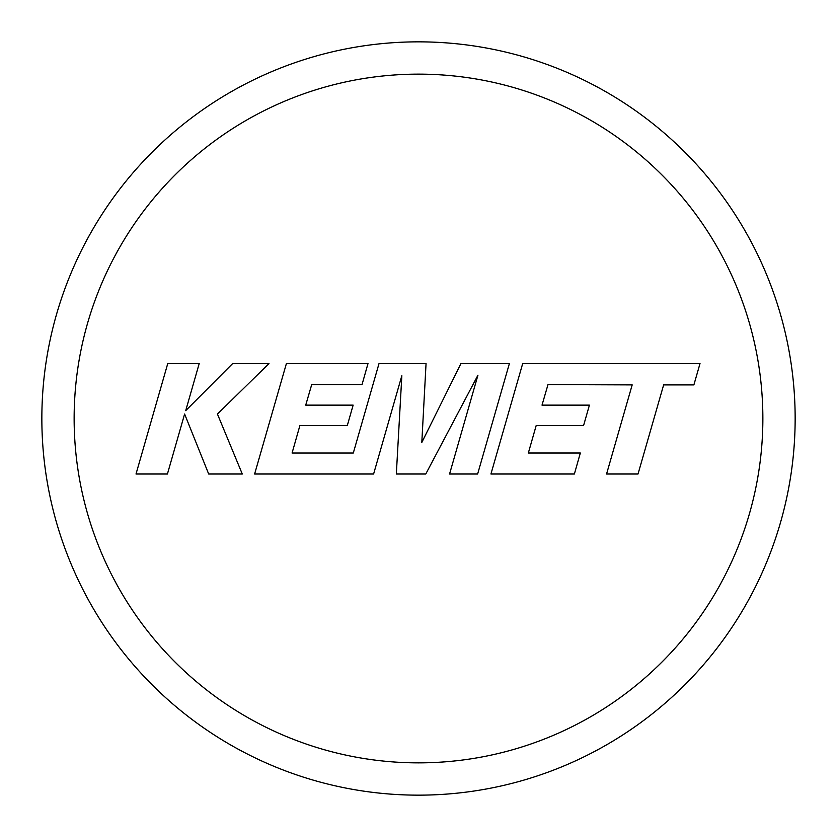<?xml version="1.0" encoding="UTF-8"?>
<svg xmlns="http://www.w3.org/2000/svg" width="837" height="837" viewBox="0 0 837 837"><rect width="100%" height="100%" fill="white"/><g stroke="black" fill="none" stroke-linecap="round" stroke-linejoin="round"><path stroke-width="1.26" d="M547.994 384.591L632.186 384.894L606.563 474.014L638.024 474.014L663.647 384.894L693.883 384.894L700.014 363.561L522.696 363.561L490.932 474.014L574.381 474.014L580.344 452.995L528.346 452.995L536.182 425.552L583.577 425.552L589.415 405.139L542.01 405.139L547.994 384.591M509.388 363.561L460.946 363.561L421.806 442.47L426.054 363.561L379.015 363.561L353.308 453.005L292.082 453.005L299.897 425.552L347.303 425.552L353.141 405.129L305.725 405.129L311.709 384.591L362.034 384.591L367.998 363.561L286.4 363.561L254.615 474.014L373.605 474.014L401.844 375.687L396.33 474.014L425.782 474.014L477.937 375.206L449.563 474.014L477.634 474.014L509.388 363.561M167.756 363.561L136.012 474.014L167.421 474.014L184.611 414.043L208.685 474.014L242.291 474.014L217.432 414.043L269.001 363.561L232.644 363.561L185.709 410.664L199.206 363.561L167.756 363.561M418.5 41.85A376.65 376.65 0 0 1 795.15 418.5A376.65 376.65 0 0 1 418.5 795.15A376.65 376.65 0 0 1 41.85 418.5A376.65 376.65 0 0 1 418.5 41.85A376.65 376.65 0 0 0 41.85 418.5A376.65 376.65 0 0 0 418.5 795.15M418.5 762.863A344.363 344.363 0 0 0 762.863 418.5A344.363 344.363 0 0 0 418.5 74.137A344.363 344.363 0 0 0 74.137 418.5A344.363 344.363 0 0 0 418.5 762.863"/></g></svg>
